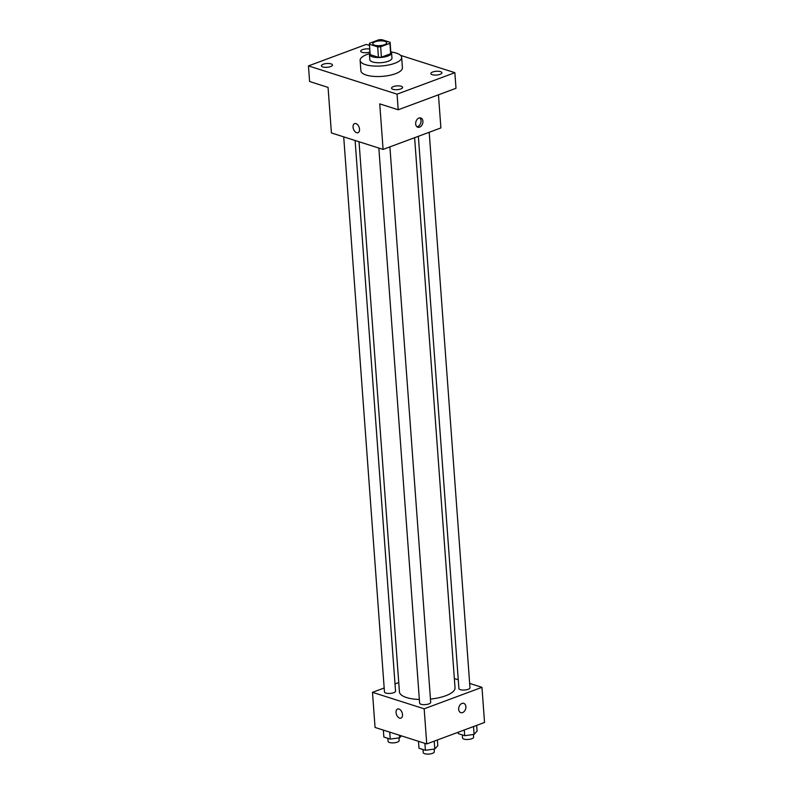 <?xml version="1.0" encoding="UTF-8"?>
<svg xmlns="http://www.w3.org/2000/svg" width="793" height="793" viewBox="0 0 793 793"><rect width="100%" height="100%" fill="white"/><g stroke="black" fill="none" stroke-linecap="round" stroke-linejoin="round"><path stroke-width="1.19" d="M384.357 44.745A6.939 2.369 175.8 0 1 377.002 45.627A6.939 2.369 175.8 0 1 372.819 43.784A6.939 2.369 175.8 0 1 379.569 40.909A6.939 2.369 175.8 0 1 386.667 42.763A6.939 2.369 175.8 0 1 384.357 44.745M390.077 42.287L381.8 39.65A10.388 3.549 175.8 0 0 378.826 39.789L369.588 43.218A10.388 3.549 175.8 0 0 369.379 44.031A10.388 3.549 175.8 0 0 369.419 44.249L377.686 46.896A10.388 3.549 175.8 0 0 380.66 46.757L389.908 43.318A10.388 3.549 175.8 0 0 390.106 42.505A10.388 3.549 175.8 0 0 390.077 42.287M369.419 44.249L370.182 54.658L378.449 57.294L377.686 46.896M380.66 46.757L381.423 57.165L390.671 53.726L389.908 43.318M381.423 57.165A10.388 3.549 175.8 0 1 378.449 57.294M390.84 52.695A10.388 3.549 175.8 0 1 390.87 52.913A10.388 3.549 175.8 0 1 390.671 53.726M370.044 53.111A11.102 3.796 -4.2 0 0 369.439 54.489A11.102 3.796 -4.2 0 0 372.254 56.749A11.102 3.796 -4.2 0 0 384.595 56.947A11.102 3.796 -4.2 0 0 391.583 52.863A11.102 3.796 -4.2 0 0 390.78 51.585M391.583 52.863L391.96 58.067A11.102 3.796 175.8 0 1 388.273 61.239A11.102 3.796 175.8 0 1 372.631 61.953A11.102 3.796 175.8 0 1 369.816 59.693L369.439 54.489M391.236 52.031A20.816 7.107 175.8 0 1 401.654 57.354A20.816 7.107 175.8 0 1 394.736 63.301A20.816 7.107 175.8 0 1 372.651 65.958A20.816 7.107 175.8 0 1 360.131 60.407A20.816 7.107 175.8 0 1 369.657 53.617M401.654 57.354L402.418 67.762A20.816 7.107 175.8 0 1 395.499 73.699A20.816 7.107 175.8 0 1 373.414 76.366A20.816 7.107 175.8 0 1 360.894 70.815L360.131 60.407M369.964 51.961A5.551 1.893 175.8 0 1 364.056 52.685A5.551 1.893 175.8 0 1 360.696 51.208A5.551 1.893 175.8 0 1 363.809 49.245A5.551 1.893 175.8 0 1 369.756 49.107M440.511 71.638A5.551 1.893 175.8 0 1 441.919 72.768A5.551 1.893 175.8 0 1 436.517 75.057A5.551 1.893 175.8 0 1 430.847 73.58A5.551 1.893 175.8 0 1 434.336 71.539A5.551 1.893 175.8 0 1 440.511 71.638M401.208 86.249A5.551 1.893 175.8 0 1 402.616 87.369A5.551 1.893 175.8 0 1 397.214 89.668A5.551 1.893 175.8 0 1 391.544 88.182A5.551 1.893 175.8 0 1 395.033 86.14A5.551 1.893 175.8 0 1 401.208 86.249M331.058 63.876A5.551 1.893 175.8 0 1 332.465 65.006A5.551 1.893 175.8 0 1 327.073 67.296A5.551 1.893 175.8 0 1 321.393 65.819A5.551 1.893 175.8 0 1 324.892 63.777A5.551 1.893 175.8 0 1 331.058 63.876M369.488 45.449L366.247 44.418L308.457 65.898L397.065 94.159L454.855 72.678L400.624 55.381M308.457 65.898L309.597 81.51L328.064 87.399L331.405 132.937L383.088 149.421L379.748 103.883L398.205 109.771L397.065 94.159M359.526 129.2A4.857 2.954 69.6 0 1 357.98 132.718A4.857 2.954 69.6 0 1 353.519 129.2A4.857 2.954 69.6 0 1 354.6 123.609A4.857 2.954 69.6 0 1 359.526 129.2M398.205 109.771L456.005 88.291L454.855 72.678M383.088 149.421L440.888 127.931L438.46 94.813M419.626 127.148A4.857 3.479 -72.3 0 1 417.812 127.227A4.857 3.479 -72.3 0 1 415.978 121.537A4.857 3.479 -72.3 0 1 420.766 117.969A4.857 3.479 -72.3 0 1 422.867 122.449A4.857 3.479 -72.3 0 1 419.626 127.148M419.775 117.86A4.857 3.479 -72.3 0 1 420.885 122.528A4.857 3.479 -72.3 0 1 417.762 126.553A4.857 3.479 -72.3 0 1 416.94 126.741M357.99 132.718A4.857 2.954 69.6 0 1 353.519 129.19A4.857 2.954 69.6 0 1 354.6 123.609M414.62 137.695L455.023 687.789A27.864 9.516 175.8 0 1 445.755 695.739A27.864 9.516 175.8 0 1 430.45 699.099M419.338 699.485A27.864 9.516 175.8 0 1 399.434 691.873L359.031 141.749M418.357 136.307L458.909 688.532A5.551 1.893 -4.2 0 0 464.589 690.019A5.551 1.893 -4.2 0 0 469.981 687.719L429.201 132.282M355.105 140.49L395.538 691.119A5.551 1.893 175.8 0 1 393.695 692.705A5.551 1.893 175.8 0 1 387.807 693.419A5.551 1.893 175.8 0 1 384.466 691.932L343.706 136.852M389.898 146.883L430.688 702.33A5.551 1.893 175.8 0 1 428.844 703.916A5.551 1.893 175.8 0 1 422.947 704.62A5.551 1.893 175.8 0 1 419.616 703.143L378.846 148.063M384.169 687.987L372.482 692.329L424.166 708.813L481.966 687.333L469.674 683.407M458.265 679.77L454.339 678.521M398.75 682.565L395.013 683.953M424.166 708.813L426.753 743.933L375.059 727.459L372.482 692.329M402.517 714.612A4.857 2.954 69.6 0 1 400.971 718.131A4.857 2.954 69.6 0 1 396.51 714.612A4.857 2.954 69.6 0 1 397.59 709.031A4.857 2.954 69.6 0 1 402.517 714.612M426.753 743.933L484.543 722.453L481.966 687.333M463.756 703.381A4.857 3.479 -72.3 0 1 465.858 707.862A4.857 3.479 -72.3 0 1 462.616 712.56A4.857 3.479 -72.3 0 1 460.802 712.639A4.857 3.479 -72.3 0 1 458.969 706.95A4.857 3.479 -72.3 0 1 463.756 703.381A4.857 3.479 -72.3 0 1 465.858 707.862A4.857 3.479 -72.3 0 1 462.616 712.56A4.857 3.479 -72.3 0 1 460.802 712.639M400.98 718.131A4.857 2.954 69.6 0 1 396.51 714.612A4.857 2.954 69.6 0 1 397.59 709.021M458.205 732.246L458.304 733.644L464.698 735.686L474.095 734.397L477.089 731.077L476.672 725.377M464.698 735.686L464.282 729.986M474.095 734.397L473.52 726.557M473.421 734.487L473.619 737.153A5.551 1.893 175.8 0 1 471.776 738.739A5.551 1.893 175.8 0 1 465.878 739.453A5.551 1.893 175.8 0 1 462.547 737.966L462.319 734.923M418.496 741.306L419.001 748.255L425.405 750.287L434.792 749.008L437.786 745.688L437.369 739.988M425.405 750.287L424.889 743.348M434.792 749.008L434.217 741.158M434.118 749.098L434.316 751.764A5.551 1.893 175.8 0 1 432.472 753.35A5.551 1.893 175.8 0 1 426.584 754.064A5.551 1.893 175.8 0 1 423.244 752.577L423.016 749.534M383.346 730.095L383.862 737.044L390.255 739.086L399.642 737.797L401.397 735.854M390.255 739.086L389.74 732.137M399.642 737.797L399.454 735.23M398.968 737.886L399.166 740.553A5.551 1.893 175.8 0 1 397.323 742.139A5.551 1.893 175.8 0 1 391.435 742.853A5.551 1.893 175.8 0 1 388.094 741.366L387.866 738.323M370.143 54.439L369.379 44.031M390.87 52.913L390.106 42.505"/></g></svg>
